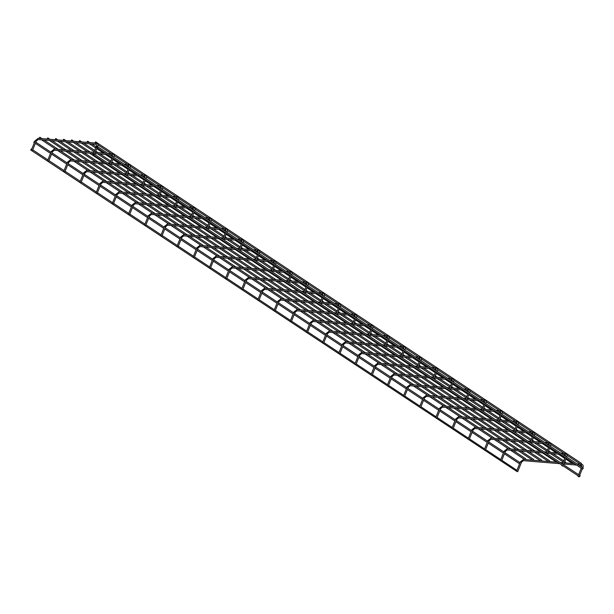 <?xml version="1.0" encoding="UTF-8"?>
<svg xmlns="http://www.w3.org/2000/svg" width="614" height="614" viewBox="0 0 614 614"><rect width="100%" height="100%" fill="white"/><g stroke="black" fill="none" stroke-linecap="round" stroke-linejoin="round"><path stroke-width="0.92" d="M578.933 476.771L577.966 476.272L578.933 476.771M562.762 466.064L561.795 465.565L562.762 466.064M546.583 455.358L545.616 454.867L546.583 455.358M530.412 444.659L529.445 444.16L530.412 444.659M514.24 433.952L513.266 433.453L514.24 433.952M498.061 423.246L497.094 422.754L498.061 423.246M481.89 412.547L480.923 412.048L481.89 412.547M465.719 401.84L464.744 401.341L465.719 401.84M449.54 391.133L448.573 390.642L449.54 391.133M433.369 380.434L432.402 379.936L433.369 380.434M417.198 369.728L416.223 369.229L417.198 369.728M401.019 359.021L400.052 358.53L401.019 359.021M384.848 348.322L383.88 347.823L384.848 348.322M368.676 337.616L367.702 337.117L368.676 337.616M352.497 326.909L351.53 326.418L352.497 326.909M336.326 316.21L335.359 315.711L336.326 316.21M320.155 305.503L319.18 305.004L320.155 305.503M303.976 294.797L303.009 294.306L303.976 294.797M287.805 284.098L286.838 283.599L287.805 284.098M271.634 273.391L270.659 272.892L271.634 273.391M255.455 262.685L254.488 262.193L255.455 262.685M239.283 251.986L238.316 251.487L239.283 251.986M223.112 241.279L222.138 240.78L223.112 241.279M206.933 230.572L205.966 230.081L206.933 230.572M190.762 219.873L189.795 219.375L190.762 219.873M174.591 209.167L173.616 208.668L174.591 209.167M158.412 198.46L157.445 197.961L158.412 198.46M142.241 187.761L141.274 187.262L142.241 187.761M126.07 177.055L125.095 176.556L126.07 177.055M109.891 166.348L108.924 165.849L109.891 166.348M93.719 155.649L92.752 155.15L93.719 155.649M517.541 471.682L516.566 471.191L517.541 471.682M501.362 460.984L500.395 460.485L501.362 460.984M485.19 450.277L484.223 449.778L485.19 450.277M469.019 439.57L468.045 439.079L469.019 439.57M452.84 428.871L451.873 428.372L452.84 428.871M436.669 418.165L435.702 417.666L436.669 418.165M420.498 407.458L419.523 406.967L420.498 407.458M404.319 396.759L403.352 396.26L404.319 396.759M388.148 386.052L387.181 385.554L388.148 386.052M371.977 375.346L371.002 374.855L371.977 375.346M355.798 364.647L354.831 364.148L355.798 364.647M339.626 353.94L338.659 353.441L339.626 353.94M323.455 343.234L322.48 342.742L323.455 343.234M307.276 332.535L306.309 332.036L307.276 332.535M291.105 321.828L290.138 321.329L291.105 321.828M274.934 311.121L273.959 310.63L274.934 311.121M258.755 300.423L257.788 299.924L258.755 300.423M242.584 289.716L241.617 289.217L242.584 289.716M226.412 279.009L225.438 278.518L226.412 279.009M210.234 268.31L209.267 267.811L210.234 268.31M194.062 257.604L193.095 257.105L194.062 257.604M177.891 246.897L176.916 246.406L177.891 246.897M161.712 236.198L160.745 235.699L161.712 236.198M145.541 225.492L144.574 224.993L145.541 225.492M129.37 214.785L128.395 214.294L129.37 214.785M113.191 204.086L112.224 203.587L113.191 204.086M97.02 193.379L96.053 192.88L97.02 193.379M80.848 182.673L79.874 182.181L80.848 182.673M64.67 171.974L63.702 171.475L64.67 171.974M48.498 161.267L47.531 160.768L48.498 161.267M32.319 150.56L31.352 150.069L32.319 150.56M93.597 154.651L94.333 154.175L93.658 155.188L93.597 154.651M94.333 154.175L580.192 475.727L579.516 476.74L93.658 155.188M31.437 149.501L30.7 149.977L31.375 148.964L31.437 149.501M516.934 471.498L30.7 149.977M34.545 141.849L34.484 141.304L33.808 142.325L34.545 141.849M97.503 147.061L97.442 146.523L96.766 147.537L97.503 147.061M97.442 146.523L583.3 468.075L582.625 469.088L96.766 147.537M63.81 139.754L63.749 139.209L63.081 140.23L63.81 139.754M537.012 452.418L549.614 460.761L549.492 461.598M71.784 140.414L71.723 139.869L71.047 140.89L71.784 140.414M79.751 141.074L79.69 140.529L79.014 141.55L79.751 141.074M564.742 461.544L565.548 462.081L565.425 462.918M87.718 141.734L87.656 141.189L86.988 142.21L87.718 141.734M573.63 463.133L573.399 463.578M95.692 142.394L95.63 141.849L94.955 142.87L95.692 142.394M95.63 141.849L581.489 463.401L581.366 464.238M55.843 139.094L55.782 138.549L55.106 139.57L55.843 139.094M529.038 451.758L541.64 460.101L541.517 460.937M47.877 138.434L47.815 137.889L47.14 138.91L47.877 138.434M521.071 451.106L533.673 459.441L533.551 460.277M39.902 137.774L39.841 137.229L39.173 138.25L39.902 137.774M513.104 450.446L525.707 458.781L525.584 459.617M521.317 462.373L523.351 460.654A0.606 0.46 -85.3 0 1 523.45 459.441L557.658 462.273M579.063 465.266L581.558 465.473A0.606 0.46 -85.3 0 1 581.658 464.261C583.154 464.813 583.561 465.865 582.878 467.415L582.717 467.454M505.145 451.666L507.172 449.955A0.606 0.46 -85.3 0 1 507.271 448.734L541.487 451.566M562.892 454.567L565.379 454.767A0.606 0.46 -85.3 0 1 565.479 453.554C566.975 454.114 567.382 455.166 566.707 456.709L566.545 456.747M488.974 440.959L491 439.248A0.606 0.46 -85.3 0 1 491.1 438.035L525.308 440.867M546.713 443.861L549.208 444.068A0.606 0.46 -85.3 0 1 549.307 442.855C550.804 443.408 551.211 444.459 550.528 446.01L550.367 446.048M472.795 430.26L474.829 428.541A0.606 0.46 -85.3 0 1 474.929 427.329L509.136 430.161M530.542 433.154L533.036 433.361A0.606 0.46 -85.3 0 1 533.136 432.149C534.633 432.701 535.04 433.753 534.357 435.303L534.195 435.341M456.624 419.554L458.65 417.842A0.606 0.46 -85.3 0 1 458.75 416.622L492.965 419.454M514.371 422.455L516.858 422.655A0.606 0.46 -85.3 0 1 516.957 421.442C518.454 422.002 518.861 423.054 518.178 424.596L518.024 424.635M440.453 408.847L442.479 407.136A0.606 0.46 -85.3 0 1 442.579 405.923L476.786 408.755M498.192 411.748L500.686 411.956A0.606 0.46 -85.3 0 1 500.786 410.743C502.283 411.296 502.689 412.347 502.006 413.897L501.845 413.936M424.274 398.148L426.308 396.429A0.606 0.46 -85.3 0 1 426.408 395.216L460.615 398.049M482.021 401.042L484.515 401.249A0.606 0.46 -85.3 0 1 484.615 400.036C486.111 400.589 486.518 401.64 485.835 403.191L485.674 403.229M408.103 387.442L410.129 385.73A0.606 0.46 -85.3 0 1 410.229 384.51L444.444 387.342M465.849 390.343L468.336 390.542A0.606 0.46 -85.3 0 1 468.436 389.33C469.933 389.89 470.339 390.941 469.656 392.484L469.503 392.523M391.932 376.735L393.958 375.024A0.606 0.46 -85.3 0 1 394.058 373.811L428.265 376.643M449.671 379.636L452.165 379.843A0.606 0.46 -85.3 0 1 452.265 378.623C453.761 379.183 454.168 380.235 453.485 381.785L453.324 381.824M375.753 366.036L377.787 364.317A0.606 0.46 -85.3 0 1 377.886 363.104L412.094 365.936M433.499 368.93L435.994 369.137A0.606 0.46 -85.3 0 1 436.094 367.924C437.59 368.477 437.997 369.528 437.314 371.079L437.153 371.117M359.581 355.329L361.608 353.618A0.606 0.46 -85.3 0 1 361.707 352.398L395.923 355.23M417.328 358.231L419.815 358.43A0.606 0.46 -85.3 0 1 419.915 357.218C421.411 357.778 421.818 358.829 421.135 360.372L420.981 360.41M343.41 344.623L345.436 342.911A0.606 0.46 -85.3 0 1 345.536 341.699L379.744 344.531M401.149 347.524L403.644 347.731A0.606 0.46 -85.3 0 1 403.743 346.511C405.24 347.071 405.647 348.123 404.964 349.673L404.803 349.711M327.231 333.924L329.265 332.205A0.606 0.46 -85.3 0 1 329.365 330.992L363.572 333.824M384.978 336.817L387.472 337.025A0.606 0.46 -85.3 0 1 387.572 335.812C389.069 336.365 389.476 337.416 388.792 338.966L388.631 339.005M311.06 323.217L313.086 321.506A0.606 0.46 -85.3 0 1 313.186 320.285L347.401 323.118M368.807 326.118L371.293 326.318A0.606 0.46 -85.3 0 1 371.393 325.105C372.89 325.666 373.297 326.717 372.614 328.26L372.46 328.298M294.889 312.511L296.915 310.799A0.606 0.46 -85.3 0 1 297.015 309.586L331.222 312.419M352.628 315.412L355.122 315.619A0.606 0.46 -85.3 0 1 355.222 314.399C356.719 314.959 357.125 316.01 356.442 317.561L356.281 317.599M278.71 301.812L280.744 300.092A0.606 0.46 -85.3 0 1 280.844 298.88L315.051 301.712M336.457 304.705L338.951 304.912A0.606 0.46 -85.3 0 1 339.051 303.7C340.547 304.252 340.954 305.304 340.271 306.854L340.11 306.893M262.539 291.105L264.565 289.394A0.606 0.46 -85.3 0 1 264.665 288.173L298.88 291.005M320.285 294.006L322.772 294.206A0.606 0.46 -85.3 0 1 322.872 292.993C324.369 293.553 324.775 294.605 324.092 296.148L323.939 296.186M246.367 280.398L248.394 278.687A0.606 0.46 -85.3 0 1 248.493 277.474L282.701 280.306M304.107 283.3L306.601 283.507A0.606 0.46 -85.3 0 1 306.701 282.286C308.197 282.847 308.604 283.898 307.921 285.449L307.76 285.487M230.189 269.699L232.222 267.98A0.606 0.46 -85.3 0 1 232.322 266.768L266.53 269.6M287.935 272.593L290.43 272.8A0.606 0.46 -85.3 0 1 290.529 271.588C292.026 272.14 292.433 273.192 291.75 274.742L291.589 274.78M214.017 258.993L216.044 257.281A0.606 0.46 -85.3 0 1 216.143 256.061L250.358 258.893M271.764 261.894L274.251 262.094A0.606 0.46 -85.3 0 1 274.351 260.881C275.847 261.441 276.254 262.493 275.571 264.035L275.417 264.074M197.846 248.286L199.872 246.575A0.606 0.46 -85.3 0 1 199.972 245.362L234.18 248.194M255.585 251.187L258.08 251.395A0.606 0.46 -85.3 0 1 258.179 250.174C259.676 250.735 260.083 251.786 259.4 253.336L259.238 253.375M181.667 237.587L183.701 235.868A0.606 0.46 -85.3 0 1 183.801 234.655L218.008 237.488M239.414 240.481L241.908 240.688A0.606 0.46 -85.3 0 1 242.008 239.475C243.505 240.028 243.911 241.079 243.228 242.63L243.067 242.668M165.496 226.881L167.522 225.161A0.606 0.46 -85.3 0 1 167.622 223.949L201.837 226.781M223.243 229.782L225.729 229.981A0.606 0.46 -85.3 0 1 225.829 228.769C227.326 229.329 227.733 230.38 227.05 231.923L226.896 231.962M149.325 216.174L151.351 214.463A0.606 0.46 -85.3 0 1 151.451 213.25L185.658 216.082M207.064 219.075L209.558 219.282A0.606 0.46 -85.3 0 1 209.658 218.062C211.155 218.622 211.561 219.674 210.878 221.224L210.717 221.263M133.146 205.475L135.172 203.756A0.606 0.46 -85.3 0 1 135.28 202.543L169.487 205.375M190.893 208.369L193.387 208.576A0.606 0.46 -85.3 0 1 193.487 207.363C194.983 207.916 195.39 208.967 194.707 210.518L194.546 210.556M116.975 194.768L119.001 193.049A0.606 0.46 -85.3 0 1 119.101 191.837L153.316 194.669M174.721 197.662L177.208 197.869A0.606 0.46 -85.3 0 1 177.308 196.657C178.804 197.217 179.211 198.268 178.528 199.811L178.367 199.849M100.803 184.062L102.83 182.35A0.606 0.46 -85.3 0 1 102.929 181.138L137.137 183.97M158.542 186.963L161.037 187.17A0.606 0.46 -85.3 0 1 161.137 185.95C162.633 186.51 163.04 187.562 162.357 189.112L162.196 189.15M84.625 173.363L86.651 171.644A0.606 0.46 -85.3 0 1 86.758 170.431L120.966 173.263M142.371 176.256L144.866 176.464A0.606 0.46 -85.3 0 1 144.965 175.251C146.462 175.804 146.869 176.855 146.186 178.405L146.025 178.444M68.453 162.656L70.48 160.937A0.606 0.46 -85.3 0 1 70.579 159.724L104.787 162.556M126.2 165.55L128.687 165.757A0.606 0.46 -85.3 0 1 128.786 164.544C130.283 165.105 130.69 166.156 130.007 167.699L129.846 167.737M52.282 151.95L54.308 150.238A0.606 0.46 -85.3 0 1 54.408 149.018L93.911 152.295M110.021 154.851L112.515 155.058A0.606 0.46 -85.3 0 1 112.615 153.838C114.112 154.398 114.519 155.449 113.836 157L113.674 157.038M36.103 141.251L38.129 139.531A0.606 0.46 -85.3 0 1 38.237 138.319L96.444 143.139C97.941 143.691 98.347 144.743 97.664 146.293L97.503 146.332M38.129 139.531L96.344 144.351A0.606 0.46 -85.3 0 1 96.444 143.139M581.558 465.473L581.75 466.955L582.755 467.714M565.379 454.767L565.571 456.256L566.584 457.008M549.208 444.068L549.4 445.549L550.405 446.301M533.036 433.361L533.228 434.842L534.234 435.602M516.858 422.655L517.049 424.144L518.062 424.896M500.686 411.956L500.878 413.437L501.884 414.189M484.515 401.249L484.707 402.73L485.712 403.49M468.336 390.542L468.528 392.031L469.541 392.783M452.165 379.843L452.357 381.325L453.362 382.077M435.994 369.137L436.186 370.618L437.191 371.378M419.815 358.43L420.007 359.919L421.02 360.671M403.644 347.731L403.835 349.212L404.841 349.965M387.472 337.025L387.664 338.506L388.67 339.266M371.293 326.318L371.485 327.807L372.498 328.559M355.122 315.619L355.314 317.1L356.32 317.852M338.951 304.912L339.143 306.394L340.148 307.153M322.772 294.206L322.964 295.687L323.977 296.447M306.601 283.507L306.793 284.988L307.798 285.74M290.43 272.8L290.622 274.281L291.627 275.041M274.251 262.094L274.443 263.575L275.456 264.335M258.08 251.395L258.271 252.876L259.277 253.628M241.908 240.688L242.1 242.169L243.106 242.929M225.729 229.981L225.921 231.463L226.934 232.222M209.558 219.282L209.75 220.764L210.756 221.516M193.387 208.576L193.579 210.057L194.584 210.817M177.208 197.869L177.4 199.35L178.413 200.11M161.037 187.17L161.229 188.651L162.234 189.404M144.866 176.464L145.058 177.945L146.063 178.697M128.687 165.757L128.879 167.238L129.892 167.998M112.515 155.058L112.707 156.539L113.713 157.291M96.344 144.351L96.536 145.833L97.542 146.585M517.702 471.644L521.478 462.334L520.35 461.874L516.566 471.191M501.523 460.945L505.307 451.628L504.178 451.167L500.395 460.485M485.352 450.239L489.135 440.921L488.007 440.468L484.223 449.778M469.18 439.532L472.957 430.222L471.828 429.762L468.045 439.079M453.002 428.833L456.785 419.515L455.657 419.055L451.873 428.372M436.83 418.126L440.614 408.809L439.486 408.356L435.702 417.666M420.659 407.42L424.435 398.11L423.307 397.649L419.523 406.967M404.48 396.721L408.264 387.403L407.136 386.943L403.352 396.26M388.309 386.014L392.093 376.697L390.964 376.244L387.181 385.554M372.138 375.308L375.914 365.998L374.786 365.537L371.002 374.855M355.959 364.609L359.743 355.291L358.614 354.831L354.831 364.148M339.788 353.902L343.571 344.584L342.435 344.132L338.659 353.441M323.609 343.195L327.392 333.886L326.264 333.425L322.48 342.742M307.437 332.496L311.221 323.179L310.093 322.718L306.309 332.036M291.266 321.79L295.05 312.472L293.914 312.019L290.138 321.329M275.087 311.083L278.871 301.773L277.743 301.313L273.959 310.63M258.916 300.384L262.7 291.067L261.572 290.606L257.788 299.924M242.745 289.678L246.529 280.36L245.393 279.907L241.617 289.217M226.566 278.971L230.35 269.661L229.222 269.201L225.438 278.518M210.395 268.272L214.179 258.954L213.05 258.494L209.267 267.811M194.224 257.565L198.007 248.248L196.871 247.795L193.095 257.105M178.045 246.859L181.828 237.549L180.7 237.088L176.916 246.406M161.873 236.16L165.657 226.842L164.529 226.382L160.745 235.699M145.702 225.453L149.486 216.136L148.35 215.683L144.574 224.993M129.523 214.746L133.307 205.437L132.179 204.976L128.395 214.294M113.352 204.048L117.136 194.73L116.008 194.27L112.224 203.587M97.181 193.341L100.965 184.023L99.829 183.563L96.053 192.88M81.002 182.634L84.786 173.325L83.657 172.864L79.874 182.181M64.831 171.935L68.615 162.618L67.486 162.157L63.702 171.475M48.659 161.229L52.443 151.911L51.307 151.451L47.531 160.768M32.481 150.522L36.264 141.212L35.136 140.752L31.352 150.069M523.351 460.654L559.768 463.67M563.744 464L576.538 465.059M560.183 462.48L562.954 462.71M564.22 462.818L574.428 463.662M576.953 463.869L581.658 464.261M507.172 449.955L543.597 452.963M547.573 453.293L560.367 454.352M544.012 451.781L546.775 452.004M548.049 452.111L558.256 452.955M560.782 453.163L565.479 453.554M491 439.248L527.426 442.264M531.394 442.594L544.196 443.653M527.833 441.075L530.603 441.305M531.877 441.405L542.078 442.257M544.603 442.464L549.307 442.855M474.829 428.541L511.247 431.558M515.223 431.888L528.017 432.947M511.662 430.368L514.432 430.598M515.699 430.706L525.906 431.55M528.431 431.757L533.136 432.149M458.65 417.842L495.076 420.851M499.052 421.181L511.846 422.24M495.49 419.669L498.253 419.892M499.527 419.999L509.735 420.843M512.26 421.05L516.957 421.442M442.479 407.136L478.905 410.152M482.873 410.482L495.675 411.541M479.311 408.962L482.082 409.193M483.356 409.292L493.556 410.144M496.081 410.352L500.786 410.743M426.308 396.429L462.726 399.445M466.701 399.775L479.496 400.835M463.14 398.256L465.911 398.486M467.177 398.593L477.385 399.438M479.91 399.645L484.615 400.036M410.129 385.73L446.555 388.739M450.53 389.069L463.324 390.128M446.969 387.557L449.732 387.779M451.006 387.887L461.214 388.731M463.739 388.938L468.436 389.33M393.958 375.024L430.383 378.04M434.351 378.37L447.145 379.429M430.79 376.85L433.561 377.08M434.835 377.18L445.035 378.032M447.56 378.239L452.265 378.623M377.787 364.317L414.204 367.333M418.18 367.663L430.974 368.722M414.619 366.144L417.39 366.374M418.656 366.481L428.864 367.325M431.389 367.533L436.094 367.924M361.608 353.618L398.033 356.627M402.001 356.957L414.803 358.016M398.448 355.445L401.211 355.667M402.485 355.775L412.692 356.619M415.217 356.826L419.915 357.218M345.436 342.911L381.854 345.928M385.83 346.258L398.624 347.317M382.269 344.738L385.039 344.968M386.313 345.068L396.514 345.912M399.039 346.127L403.743 346.511M329.265 332.205L365.683 335.221M369.659 335.551L382.453 336.61M366.097 334.031L368.868 334.262M370.135 334.369L380.342 335.213M382.867 335.421L387.572 335.812M313.086 321.506L349.512 324.514M353.48 324.844L366.282 325.904M349.926 323.325L352.689 323.555M353.963 323.662L364.171 324.507M366.696 324.714L371.393 325.105M296.915 310.799L333.333 313.815M337.309 314.145L350.103 315.205M333.747 312.626L336.518 312.856M337.792 312.956L347.992 313.8M350.517 314.015L355.222 314.399M280.744 300.092L317.162 303.109M321.137 303.439L333.932 304.498M317.576 301.919L320.347 302.149M321.613 302.257L331.821 303.101M334.346 303.308L339.051 303.7M264.565 289.394L300.99 292.402M304.958 292.732L317.76 293.791M301.405 291.213L304.168 291.443M305.442 291.55L315.65 292.394M318.167 292.602L322.872 292.993M248.394 278.687L284.812 281.703M288.787 282.033L301.581 283.092M285.226 280.514L287.997 280.744M289.271 280.844L299.471 281.688M301.996 281.903L306.701 282.286M232.222 267.98L268.64 270.997M272.616 271.327L285.41 272.386M269.055 269.807L271.825 270.037M273.092 270.145L283.3 270.989M285.825 271.196L290.529 271.588M216.044 257.281L252.469 260.29M256.437 260.62L269.239 261.679M252.876 259.1L255.647 259.331M256.921 259.438L267.128 260.282M269.646 260.489L274.351 260.881M199.872 246.575L236.29 249.591M240.266 249.921L253.06 250.98M236.705 248.401L239.475 248.632M240.749 248.731L250.949 249.576M253.475 249.791L258.179 250.174M183.701 235.868L220.119 238.884M224.095 239.214L236.889 240.274M220.533 237.695L223.304 237.925M224.571 238.032L234.778 238.877M237.303 239.084L242.008 239.475M167.522 225.161L203.948 228.178M207.916 228.508L220.718 229.567M204.355 226.988L207.125 227.218M208.399 227.326L218.599 228.17M221.124 228.377L225.829 228.769M151.351 214.463L187.769 217.479M191.745 217.809L204.539 218.868M188.183 216.289L190.954 216.519M192.228 216.619L202.428 217.463M204.953 217.678L209.658 218.062M135.172 203.756L171.598 206.772M175.573 207.102L188.368 208.161M172.012 205.583L174.783 205.813M176.049 205.92L186.257 206.764M188.782 206.972L193.487 207.363M119.001 193.049L155.426 196.066M159.394 196.396L172.196 197.455M155.833 194.876L158.604 195.106M159.878 195.214L170.078 196.058M172.603 196.265L177.308 196.657M102.83 182.35L139.248 185.367M143.223 185.697L156.017 186.756M139.662 184.177L142.433 184.407M143.707 184.507L153.907 185.351M156.432 185.566L161.137 185.95M86.651 171.644L123.076 174.66M127.052 174.99L139.846 176.049M123.491 173.47L126.261 173.701M127.528 173.808L137.736 174.652M140.261 174.86L144.965 175.251M70.48 160.937L106.905 163.953M110.873 164.283L123.675 165.343M107.312 162.764L110.083 162.994M111.357 163.101L121.557 163.946M124.082 164.153L128.786 164.544M54.308 150.238L93.428 153.477M94.702 153.584L107.496 154.644M95.185 152.395L105.385 153.239M107.91 153.454L112.615 153.838M581.251 468.175L578.611 474.676M578.142 475.835L577.966 476.272M582.287 468.866L579.647 475.366M565.08 457.476L562.439 463.977M561.971 465.128L561.795 465.565M566.116 458.159L563.475 464.66M548.901 446.769L546.26 453.27M545.792 454.421L545.616 454.867M549.944 447.452L547.304 453.953M532.729 436.063L530.089 442.564M529.621 443.715L529.445 444.16M533.766 436.754L531.125 443.254M516.558 425.364L513.918 431.865M513.45 433.016L513.266 433.453M517.594 426.047L514.954 432.548M500.379 414.657L497.739 421.158M497.271 422.309L497.094 422.754M501.423 415.34L498.783 421.841M484.208 403.951L481.568 410.451M481.1 411.603L480.923 412.048M485.244 404.641L482.604 411.142M468.037 393.252L465.397 399.752M464.928 400.904L464.744 401.341M469.073 393.935L466.433 400.435M451.858 382.545L449.218 389.046M448.75 390.197L448.573 390.642M452.894 383.228L450.262 389.729M435.687 371.838L433.047 378.339M432.578 379.49L432.402 379.936M436.723 372.529L434.083 379.03M419.515 361.139L416.875 367.64M416.407 368.791L416.223 369.229M420.552 361.823L417.911 368.323M403.337 350.433L400.696 356.934M400.228 358.085L400.052 358.53M404.373 351.116L401.74 357.617M387.165 339.726L384.525 346.227M384.057 347.378L383.88 347.823M388.202 340.417L385.561 346.918M370.994 329.027L368.354 335.528M367.886 336.679L367.702 337.117M372.03 329.71L369.39 336.211M354.815 318.321L352.175 324.821M351.707 325.973L351.53 326.418M355.851 319.004L353.219 325.504M338.644 307.614L336.004 314.115M335.536 315.266L335.359 315.711M339.68 308.305L337.04 314.805M322.473 296.915L319.833 303.416M319.364 304.567L319.18 305.004M323.509 297.598L320.869 304.099M306.294 286.208L303.654 292.709M303.186 293.86L303.009 294.306M307.33 286.892L304.69 293.392M290.123 275.502L287.482 282.003M287.014 283.154L286.838 283.599M291.159 276.193L288.519 282.693M273.951 264.803L271.311 271.304M270.843 272.455L270.659 272.892M274.988 265.486L272.347 271.987M257.773 254.096L255.132 260.597M254.664 261.748L254.488 262.193M258.809 254.779L256.168 261.28M241.601 243.39L238.961 249.89M238.493 251.042L238.316 251.487M242.637 244.08L239.997 250.581M225.43 232.691L222.79 239.191M222.322 240.343L222.138 240.78M226.466 233.374L223.826 239.874M209.251 221.984L206.611 228.485M206.143 229.636L205.966 230.081M210.287 222.667L207.647 229.168M193.08 211.277L190.44 217.778M189.972 218.929L189.795 219.375M194.116 211.968L191.476 218.469M176.909 200.578L174.269 207.079M173.8 208.23L173.616 208.668M177.945 201.262L175.305 207.762M160.73 189.872L158.09 196.373M157.621 197.524L157.445 197.961M161.766 190.555L159.126 197.056M144.559 179.165L141.918 185.666M141.45 186.817L141.274 187.262M145.595 179.856L142.955 186.357M128.387 168.466L125.747 174.967M125.279 176.118L125.095 176.556M129.424 169.149L126.783 175.65M112.208 157.76L109.568 164.26M109.1 165.412L108.924 165.849M113.245 158.443L110.604 164.943M96.536 145.833L92.752 155.15M97.073 147.744L94.433 154.244M520.35 461.874L523.45 459.441M516.927 470.309L501.791 460.293M500.755 459.602L485.613 449.586M484.576 448.903L469.441 438.88M468.405 438.196L453.27 428.181M452.234 427.49L437.091 417.474M436.055 416.791L420.92 406.767M419.884 406.084L404.749 396.068M403.713 395.378L388.57 385.362M387.534 384.679L372.399 374.655M371.363 373.972L356.227 363.956M355.191 363.265L340.049 353.25M339.012 352.566L323.877 342.543M322.841 341.86L307.706 331.844M306.67 331.153L291.527 321.137M290.491 320.454L275.356 310.431M274.32 309.748L259.185 299.732M258.149 299.041L243.006 289.025M241.97 288.342L226.835 278.319M225.798 277.635L210.663 267.62M209.627 266.929L194.484 256.913M193.448 256.23L178.313 246.206M177.277 245.523L162.142 235.507M161.106 234.817L145.963 224.801M144.927 224.118L129.792 214.094M128.756 213.411L113.621 203.395M112.577 202.704L97.442 192.689M96.406 192.005L81.271 181.982M80.234 181.299L65.099 171.283M64.056 170.592L48.92 160.576M47.884 159.893L32.749 149.87M504.178 451.167L507.271 448.734M488.007 440.468L491.1 438.035M471.828 429.762L474.929 427.329M455.657 419.055L458.75 416.622M439.486 408.356L442.579 405.923M423.307 397.649L426.408 395.216M407.136 386.943L410.229 384.51M390.964 376.244L394.058 373.811M374.786 365.537L377.886 363.104M358.614 354.831L361.707 352.398M342.435 344.132L345.536 341.699M326.264 333.425L329.365 330.992M310.093 322.718L313.186 320.285M293.914 312.019L297.015 309.586M277.743 301.313L280.844 298.88M261.572 290.606L264.665 288.173M245.393 279.907L248.493 277.474M229.222 269.201L232.322 266.768M213.05 258.494L216.143 256.061M196.871 247.795L199.972 245.362M180.7 237.088L183.801 234.655M164.529 226.382L167.622 223.949M148.35 215.683L151.451 213.25M132.179 204.976L135.28 202.543M116.008 194.27L119.101 191.837M99.829 183.563L102.929 181.138M83.657 172.864L86.758 170.431M67.486 162.157L70.579 159.724M51.307 151.451L54.408 149.018M35.136 140.752L38.237 138.319M520.035 462.657L504.9 452.641M503.864 451.95L488.721 441.934M487.685 441.243L472.55 431.228M471.514 430.544L456.379 420.529M455.342 419.838L440.2 409.822M439.163 409.131L424.028 399.115M422.992 398.432L407.857 388.416M406.813 387.726L391.678 377.71M390.642 377.019L375.507 367.003M374.471 366.32L359.336 356.304M358.292 355.613L343.157 345.598M342.121 344.907L326.986 334.891M325.95 334.208L310.814 324.184M309.771 323.501L294.636 313.485M293.599 312.795L278.464 302.779M277.428 302.096L262.293 292.072M261.249 291.389L246.114 281.373M245.078 280.682L229.943 270.667M228.907 269.983L213.772 259.96M212.728 259.277L197.593 249.261M196.557 248.57L181.422 238.554M180.386 237.871L165.25 227.848M164.207 227.165L149.072 217.149M148.035 216.458L132.9 206.442M131.864 205.759L116.729 195.736M115.685 195.052L100.55 185.037M99.514 184.346L84.379 174.33M83.343 173.647L68.208 163.623M67.164 162.94L52.029 152.924M50.993 152.234L35.858 142.218M519.567 463.808L504.432 453.792M503.396 453.101L488.253 443.085M487.217 442.402L472.082 432.379M471.045 431.696L455.91 421.68M454.874 420.989L439.731 410.973M438.695 410.29L423.56 400.267M422.524 399.584L407.389 389.568M406.353 388.877L391.21 378.861M390.174 378.178L375.039 368.154M374.003 367.471L358.868 357.455M357.832 356.765L342.689 346.749M341.653 346.066L326.518 336.042M325.481 335.359L310.346 325.343M309.31 324.652L294.167 314.637M293.131 313.954L277.996 303.93M276.96 303.247L261.825 293.231M260.781 292.54L245.646 282.524M244.61 281.841L229.475 271.818M228.439 271.135L213.304 261.119M212.26 260.428L197.125 250.412M196.089 249.721L180.953 239.706M179.917 239.023L164.782 229.007M163.738 228.316L148.603 218.3M147.567 217.609L132.432 207.593M131.396 206.91L116.261 196.894M115.217 196.204L100.082 186.188M99.046 185.497L83.911 175.481M82.875 174.798L67.74 164.782M66.696 164.091L51.561 154.076M50.525 153.385L35.389 143.369M34.353 142.686L33.808 142.325M534.894 451.021L520.833 441.719M518.723 440.322L504.662 431.013M502.551 429.616L488.491 420.306M486.372 418.909L472.312 409.607M470.201 408.21L456.141 398.9M454.03 397.504L439.969 388.194M437.851 386.797L423.79 377.495M421.68 376.098L407.619 366.788M405.509 365.391L391.448 356.082M389.33 354.685L375.269 345.383M373.158 343.986L359.098 334.676M356.987 333.279L342.927 323.969M340.808 322.573L326.748 313.27M324.637 311.874L310.577 302.564M308.466 301.167L294.405 291.857M292.287 290.46L278.226 281.158M276.116 279.761L262.055 270.452M259.945 269.055L245.884 259.745M243.766 258.348L229.705 249.046M227.594 247.649L213.534 238.339M211.423 236.943L197.363 227.633M195.244 226.236L181.184 216.934M179.073 215.529L165.012 206.227M162.902 204.83L148.841 195.521M146.723 194.124L132.662 184.822M130.552 183.417L116.491 174.115M114.381 172.718L100.32 163.408M98.202 162.012L84.141 152.709M82.03 151.305L67.97 142.003M65.859 140.606L63.749 139.209M548.548 461.521L534.487 452.211M532.369 450.814L518.308 441.512M516.197 440.108L502.137 430.805M500.026 429.409L485.966 420.099M483.847 418.702L469.787 409.4M467.676 407.995L453.616 398.693M451.505 397.296L437.444 387.987M435.326 386.59L421.265 377.288M419.155 375.883L405.094 366.581M402.984 365.184L388.923 355.874M386.805 354.478L372.744 345.168M370.633 343.771L356.573 334.469M354.462 333.072L340.402 323.762M338.283 322.365L324.223 313.056M322.112 311.659L308.051 302.357M305.941 300.96L291.88 291.65M289.762 290.253L275.701 280.943M273.591 279.547L259.53 270.244M257.419 268.848L243.359 259.538M241.241 258.141L227.18 248.831M225.069 247.434L211.009 238.132M208.898 236.735L194.838 227.426M192.719 226.029L178.659 216.719M176.548 215.322L162.487 206.02M160.377 204.623L146.316 195.313M144.198 193.917L130.137 184.607M128.027 183.21L113.966 173.908M111.855 172.511L97.795 163.201M95.677 161.804L81.616 152.495M79.505 151.098L65.445 141.796M93.182 154.076L92.115 153.37M89.997 151.965L75.936 142.663M73.826 141.266L71.723 139.869M556.514 462.181L542.454 452.871M540.343 451.474L526.282 442.164M524.172 440.768L510.104 431.465M507.993 430.069L493.932 420.759M491.822 419.362L477.761 410.052M475.643 408.655L461.582 399.353M459.472 397.956L445.411 388.647M443.3 387.25L429.24 377.94M427.121 376.543L413.061 367.241M410.95 365.844L396.89 356.534M394.779 355.138L380.718 345.828M378.6 344.431L364.539 335.129M362.429 333.732L348.368 324.422M346.258 323.025L332.197 313.716M330.079 312.319L316.018 303.017M313.907 301.62L299.847 292.31M297.736 290.913L283.676 281.603M281.557 280.207L267.497 270.904M265.386 269.508L251.326 260.198M249.215 258.801L235.154 249.491M233.036 248.094L218.975 238.792M216.865 237.395L202.804 228.086M200.694 226.689L186.633 217.379M184.515 215.982L170.454 206.68M168.343 205.283L154.283 195.973M152.172 194.577L138.112 185.267M135.993 183.87L121.933 174.568M119.822 173.171L105.761 163.861M103.651 162.464L89.59 153.155M87.472 151.758L73.411 142.456M563.706 460.861L552.945 453.738M550.835 452.341L548.563 450.837M547.527 450.154L536.774 443.039M534.664 441.643L532.392 440.138M531.356 439.447L520.603 432.333M518.485 430.936L516.221 429.432M515.184 428.749L504.424 421.626M502.313 420.229L500.042 418.725M499.005 418.042L488.253 410.927M486.142 409.53L483.87 408.026M482.834 407.335L472.082 400.221M469.963 398.824L467.699 397.319M466.663 396.636L455.903 389.514M453.792 388.117L451.52 386.613M450.484 385.93L439.731 378.815M437.621 377.41L435.349 375.914M434.313 375.223L423.56 368.108M421.442 366.712L419.178 365.207M418.142 364.524L407.381 357.402M405.271 356.005L402.999 354.501M401.963 353.817L391.21 346.703M389.099 345.298L386.828 343.802M385.792 343.111L375.039 335.996M372.921 334.599L370.656 333.095M369.62 332.412L358.86 325.29M356.749 323.893L354.478 322.388M353.441 321.705L342.689 314.591M340.578 313.186L338.306 311.689M337.27 310.999L326.518 303.884M324.399 302.487L322.135 300.983M321.099 300.3L310.339 293.177M308.228 291.78L305.956 290.276M304.92 289.593L294.167 282.478M292.057 281.074L289.785 279.577M288.749 278.886L277.996 271.772M275.878 270.375L273.614 268.871M272.578 268.188L261.817 261.065M259.707 259.668L257.435 258.164M256.399 257.481L245.646 250.366M243.535 248.962L241.264 247.465M240.227 246.774L229.475 239.66M227.357 238.263L225.092 236.758M224.056 236.075L213.296 228.953M211.185 227.556L208.913 226.052M207.877 225.369L197.125 218.254M195.014 216.849L192.742 215.353M191.706 214.662L180.953 207.547M178.835 206.15L176.571 204.646M175.535 203.963L164.775 196.841M162.664 195.444L160.392 193.94M159.356 193.256L148.603 186.142M146.493 184.737L144.221 183.241M143.185 182.55L132.432 175.435M130.314 174.038L128.05 172.534M127.014 171.851L116.253 164.729M114.143 163.332L111.871 161.827M110.835 161.144L100.082 154.03M97.971 152.625L95.7 151.128M94.663 150.438L83.911 143.323M81.792 141.926L79.69 140.529M563.238 462.012L550.42 453.531M547.059 451.305L534.249 442.824M530.887 440.606L518.078 432.126M514.716 429.9L501.899 421.419M498.537 419.193L485.728 410.712M482.366 408.487L469.556 400.013M466.195 397.788L453.378 389.307M450.016 387.081L437.206 378.6M433.845 376.374L421.035 367.901M417.673 365.675L404.856 357.194M401.495 354.969L388.685 346.488M385.323 344.262L372.514 335.789M369.152 333.563L356.335 325.082M352.973 322.857L340.164 314.376M336.802 312.15L323.992 303.677M320.631 301.451L307.814 292.97M304.452 290.744L291.642 282.263M288.281 280.038L275.471 271.565M272.109 269.339L259.292 260.858M255.931 258.632L243.121 250.151M239.759 247.926L226.95 239.452M223.588 237.227L210.771 228.746M207.409 226.52L194.6 218.039M191.238 215.813L178.428 207.34M175.067 205.114L162.249 196.633M158.888 194.408L146.078 185.927M142.717 183.701L129.907 175.228M126.545 173.002L113.728 164.521M110.367 162.296L97.557 153.815M94.195 151.589L81.386 143.116M96.137 146.8L91.877 143.983M89.767 142.586L87.656 141.189M572.455 463.501L565.747 459.057M564.711 458.374L558.395 454.191M556.284 452.794L549.576 448.358M548.54 447.667L542.216 443.485M540.105 442.088L533.405 437.652M532.361 436.968L526.044 432.786M523.934 431.389L517.226 426.945M516.19 426.262L509.873 422.079M507.763 420.682L501.055 416.246M500.019 415.555L493.694 411.372M491.584 409.975L484.883 405.539M483.84 404.856L477.523 400.673M475.413 399.277L468.705 394.833M467.668 394.15L461.352 389.967M459.241 388.57L452.533 384.134M451.497 383.443L445.173 379.26M443.062 377.863L436.362 373.427M435.318 372.744L429.002 368.561M426.891 367.164L420.183 362.721M419.147 362.037L412.831 357.855M410.72 356.458L404.012 352.022M402.976 351.331L396.652 347.148M394.541 345.751L387.841 341.315M386.797 340.632L380.48 336.449M378.37 335.052L371.662 330.608M370.626 329.925L364.309 325.742M362.191 324.346L355.491 319.909M354.455 319.219L348.13 315.036M346.02 313.639L339.312 309.203M338.276 308.52L331.959 304.337M329.848 302.94L323.141 298.496M322.104 297.813L315.788 293.63M313.67 292.233L306.969 287.797M305.933 287.106L299.609 282.924M297.498 281.527L290.79 277.091M289.754 276.407L283.438 272.225M281.327 270.828L274.619 266.384M273.583 265.701L267.267 261.518M265.148 260.121L258.448 255.685M257.412 254.994L251.088 250.811M248.977 249.414L242.269 244.978M241.233 244.295L234.916 240.112M232.806 238.708L226.098 234.272M225.062 233.589L218.745 229.406M216.627 228.009L209.927 223.573M208.89 222.882L202.566 218.699M200.456 217.302L193.748 212.866M192.712 212.183L186.395 208M184.284 206.596L177.576 202.159M176.54 201.476L170.224 197.294M168.106 195.897L161.405 191.461M160.369 190.77L154.045 186.587M151.934 185.19L145.226 180.754M144.19 180.071L137.874 175.888M135.763 174.483L129.055 170.047M128.019 169.364L121.702 165.181M119.584 163.785L112.884 159.348M111.848 158.658L105.524 154.475M103.413 153.078L96.705 148.642M95.669 147.951L89.352 143.776M580.422 464.161L566.975 455.258M564.251 453.454L550.804 444.551M548.079 442.748L534.625 433.845M531.901 432.049L518.454 423.146M515.729 421.342L502.283 412.439M499.558 410.636L486.104 401.733M483.379 399.937L469.933 391.034M467.208 389.23L453.761 380.327M451.037 378.523L437.582 369.62M434.858 367.824L421.411 358.921M418.687 357.118L405.24 348.215M402.515 346.411L389.061 337.508M386.336 335.712L372.89 326.809M370.165 325.006L356.711 316.103M353.994 314.299L340.54 305.396M337.815 303.592L324.369 294.697M321.644 292.893L308.19 283.99M305.465 282.187L292.018 273.284M289.294 271.48L275.847 262.585M273.123 260.781L259.668 251.878M256.944 250.075L243.497 241.172M240.772 239.368L227.326 230.473M224.601 228.669L211.147 219.766M208.422 217.962L194.976 209.059M192.251 207.256L178.804 198.36M176.08 196.557L162.626 187.654M159.901 185.85L146.454 176.947M143.73 175.143L130.283 166.248M127.558 164.445L114.104 155.542M111.38 153.738L97.933 144.835M526.927 450.361L512.867 441.059M510.756 439.662L496.695 430.353M494.577 428.956L480.516 419.646M478.406 418.249L464.345 408.947M462.235 407.55L448.174 398.24M446.056 396.844L431.995 387.534M429.884 386.137L415.824 376.835M413.713 375.438L399.653 366.128M397.534 364.731L383.474 355.422M381.363 354.025L367.302 344.723M365.192 343.326L351.131 334.016M349.013 332.619L334.952 323.309M332.842 321.913L318.781 312.61M316.671 311.214L302.61 301.904M300.492 300.507L286.431 291.197M284.32 289.8L270.26 280.498M268.149 279.101L254.089 269.792M251.97 268.395L237.91 259.085M235.799 257.688L221.738 248.386M219.628 246.989L205.567 237.679M203.449 236.283L189.388 226.973M187.278 225.576L173.217 216.274M171.106 214.877L157.046 205.567M154.928 204.17L140.867 194.861M138.756 193.464L124.696 184.162M122.585 182.765L108.525 173.455M106.406 172.058L92.346 162.748M90.235 161.352L76.174 152.049M74.064 150.645L60.003 141.343M57.885 139.946L55.782 138.549M540.573 460.861L526.513 451.551M524.402 450.154L510.341 440.852M508.231 439.447L494.17 430.145M492.052 428.749L477.991 419.439M475.881 418.042L461.82 408.74M459.709 407.335L445.649 398.033M443.531 396.636L429.47 387.327M427.359 385.93L413.299 376.628M411.188 375.223L397.128 365.921M395.009 364.524L380.949 355.214M378.838 353.817L364.777 344.515M362.667 343.111L348.606 333.809M346.488 332.412L332.427 323.102M330.317 321.705L316.256 312.403M314.145 310.999L300.085 301.697M297.967 300.3L283.906 290.99M281.795 289.593L267.735 280.283M265.624 278.886L251.563 269.584M249.445 268.188L235.385 258.878M233.274 257.481L219.213 248.171M217.103 246.774L203.042 237.472M200.924 236.075L186.863 226.766M184.753 225.369L170.692 216.059M168.581 214.662L154.521 205.36M152.402 203.963L138.342 194.653M136.231 193.256L122.171 183.947M120.06 182.55L105.999 173.248M103.881 171.851L89.821 162.541M87.71 161.144L73.649 151.835M71.539 150.438L57.478 141.136M518.96 449.701L504.9 440.399M502.782 439.002L488.721 429.693M486.61 428.296L472.55 418.986M470.439 417.589L456.379 408.287M454.26 406.89L440.2 397.58M438.089 396.184L424.028 386.874M421.918 385.477L407.857 376.175M405.739 374.778L391.678 365.468M389.568 364.071L375.507 354.762M373.396 353.365L359.336 344.063M357.218 342.666L343.157 333.356M341.046 331.959L326.986 322.649M324.875 321.252L310.814 311.95M308.696 310.554L294.636 301.244M292.525 299.847L278.464 290.537M276.354 289.14L262.293 279.838M260.175 278.441L246.114 269.132M244.004 267.735L229.943 258.425M227.832 257.028L213.772 247.726M211.653 246.329L197.593 237.019M195.482 235.622L181.422 226.313M179.311 224.916L165.25 215.614M163.132 214.217L149.072 204.907M146.961 203.51L132.9 194.201M130.79 192.804L116.729 183.502M114.611 182.105L100.55 172.795M98.44 171.398L84.379 162.088M82.268 160.691L68.208 151.389M66.089 149.993L52.029 140.683M49.918 139.286L47.815 137.889M532.607 460.201L518.546 450.891M516.435 449.494L502.375 440.192M500.256 438.787L486.196 429.485M484.085 428.088L470.025 418.779M467.914 417.382L453.853 408.08M451.735 406.675L437.675 397.373M435.564 395.976L421.503 386.666M419.393 385.27L405.332 375.968M403.214 374.563L389.153 365.261M387.043 363.864L372.982 354.554M370.871 353.157L356.811 343.855M354.692 342.451L340.632 333.149M338.521 331.752L324.461 322.442M322.35 321.045L308.289 311.743M306.171 310.339L292.111 301.037M290 299.64L275.939 290.33M273.829 288.933L259.768 279.631M257.65 278.226L243.589 268.924M241.479 267.527L227.418 258.218M225.307 256.821L211.247 247.519M209.128 246.114L195.068 236.812M192.957 235.415L178.897 226.106M176.786 224.709L162.725 215.399M160.607 214.002L146.546 204.7M144.436 203.303L130.375 193.993M128.265 192.596L114.204 183.287M112.086 181.89L98.025 172.588M95.914 171.191L81.854 161.881M79.743 160.484L65.683 151.174M63.564 149.778L49.504 140.476M510.986 449.041L496.926 439.739M494.815 438.342L480.754 429.032M478.644 427.636L464.583 418.334M462.465 416.929L448.404 407.627M446.294 406.23L432.233 396.92M430.122 395.523L416.062 386.221M413.943 384.817L399.883 375.515M397.772 374.118L383.712 364.808M381.601 363.411L367.54 354.101M365.422 352.705L351.361 343.403M349.251 342.006L335.19 332.696M333.08 331.299L319.019 321.989M316.901 320.592L302.84 311.29M300.73 309.893L286.669 300.584M284.558 299.187L270.498 289.877M268.379 288.48L254.319 279.178M252.208 277.781L238.148 268.471M236.037 267.075L221.976 257.765M219.858 256.368L205.797 247.066M203.687 245.669L189.626 236.359M187.516 234.962L173.455 225.653M171.337 224.256L157.276 214.954M155.165 213.557L141.105 204.247M138.994 202.85L124.934 193.54M122.815 192.144L108.755 182.842M106.644 181.445L92.584 172.135M90.473 170.738L76.412 161.428M74.294 160.031L60.233 150.729M58.123 149.332L44.062 140.023M41.952 138.626L39.841 137.229M524.64 459.541L510.579 450.231M508.461 448.834L494.4 439.532M492.29 438.127L478.229 428.825M476.119 427.428L462.058 418.119M459.94 416.722L445.879 407.42M443.769 406.015L429.708 396.713M427.597 395.316L413.537 386.006M411.418 384.61L397.358 375.308M395.247 373.903L381.187 364.601M379.076 363.204L365.015 353.894M362.897 352.497L348.836 343.195M346.726 341.791L332.665 332.489M330.555 331.092L316.494 321.782M314.376 320.385L300.315 311.083M298.204 309.679L284.144 300.376M282.033 298.98L267.973 289.67M265.854 288.273L251.794 278.971M249.683 277.566L235.622 268.264M233.512 266.867L219.451 257.558M217.333 256.161L203.272 246.859M201.162 245.454L187.101 236.152M184.991 234.755L170.93 225.445M168.812 224.049L154.751 214.746M152.64 213.342L138.58 204.04M136.469 202.643L122.409 193.333M120.29 191.936L106.23 182.634M104.119 181.23L90.058 171.928M87.948 170.531L73.887 161.221M71.769 159.824L57.708 150.514M55.598 149.118L41.537 139.815"/></g></svg>
